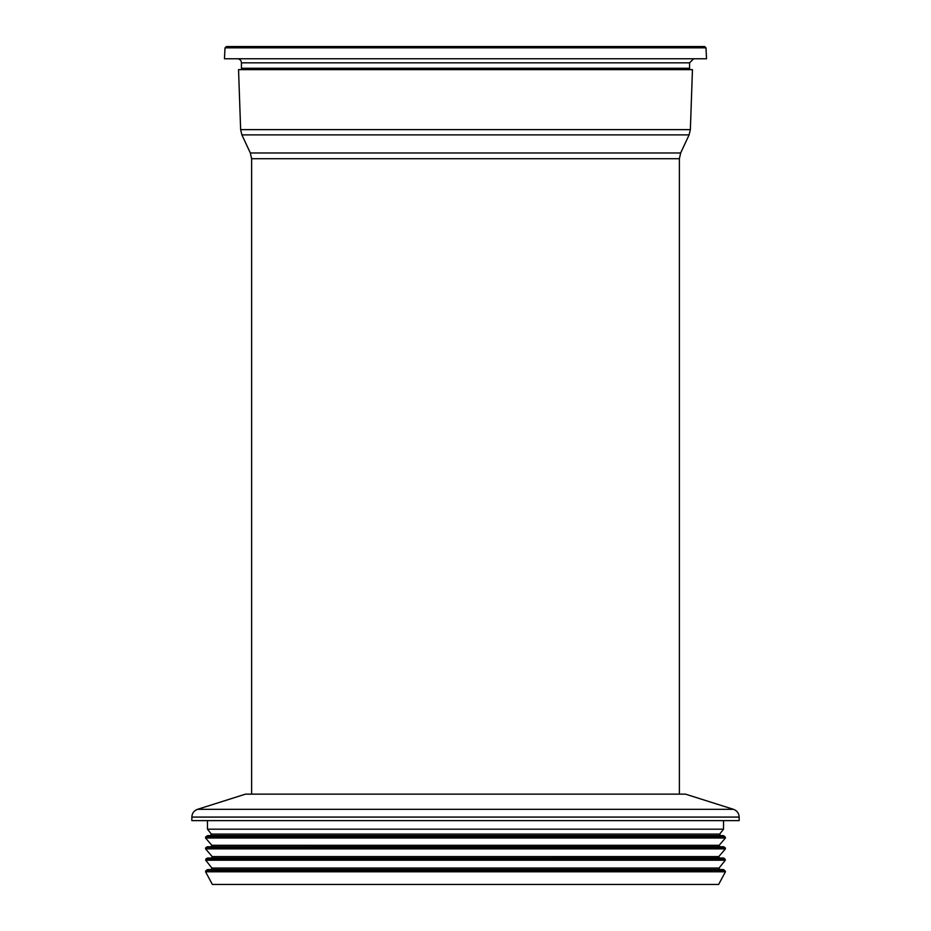 <?xml version="1.0" encoding="UTF-8"?>
<svg xmlns="http://www.w3.org/2000/svg" width="931" height="931" viewBox="0 0 931 931"><rect width="100%" height="100%" fill="white"/><g stroke="black" fill="none" stroke-linecap="round" stroke-linejoin="round"><path stroke-width="1.4" d="M212.361 884.45L718.639 884.45L725.435 871.777L205.565 871.777L212.361 884.45M725.261 870.927L205.739 870.927L207.043 869.857L723.957 869.857L725.435 871.777M719.058 868.064L211.942 868.064L205.693 860.221L725.307 860.221L719.058 868.064L719.907 869.833M725.249 859.301L205.751 859.301L206.682 858.405L724.318 858.405L725.307 860.221M718.779 856.59L212.221 856.59L205.553 848.863L725.447 848.863L718.779 856.59L719.605 858.382M725.354 847.885L205.646 847.885L206.705 847.047L724.295 847.047L725.447 848.863M719.186 845.301L211.814 845.301L205.553 837.993L725.447 837.993L719.186 845.301L720.012 847.094M725.354 837.027L205.646 837.027L207.043 835.91L723.957 835.91L725.447 837.993M719.663 834.095L211.337 834.095L207.473 829.184L723.527 829.184L719.663 834.095L720.524 835.852M723.527 820.618L723.527 829.184M191.856 820.618L739.144 820.618L739.144 817.081L191.856 817.081L191.856 820.618M733.453 809.318L197.547 809.318L245.505 794.143L685.495 794.143L733.453 809.318C737.038 810.668 738.935 813.263 739.144 817.081M692.455 69.639L238.545 69.639L240.64 129.63L690.36 129.63L692.455 69.639M679.386 794.143L679.386 158.712L251.614 158.712L251.614 794.143M679.386 158.712L680.666 152.975L689.091 134.89L241.909 134.89L240.64 129.63M704.616 46.55L705.977 47.842L706.548 58.769L224.452 58.769L225.023 47.842L705.977 47.842L704.616 46.55L226.384 46.55L225.023 47.842L226.384 46.55M688.218 69.639A1.362 1.362 0 0 0 689.568 68.277L689.568 62.843L241.432 62.843A4.073 4.073 0 0 0 237.347 58.769M208.02 869.566L723.096 869.554L208.02 869.566M207.764 858.033L723.375 858.021L207.764 858.033M207.694 846.756L723.457 846.745L207.694 846.756M208.032 835.619L723.108 835.607L208.032 835.619M680.666 152.975L250.334 152.975L241.909 134.89M689.568 68.277L241.432 68.277L242.782 69.639M205.739 870.927L205.565 871.777M723.957 869.857L723.096 869.554M207.043 869.857L207.904 869.554M211.942 868.064L211.093 869.833M205.751 859.301L205.693 860.221M724.318 858.405L723.375 858.021M206.682 858.405L207.625 858.021M212.221 856.59L211.395 858.382M205.646 847.885L205.553 848.863M724.295 847.047L723.457 846.745M206.705 847.047L207.543 846.745M211.814 845.301L210.988 847.094M205.646 837.027L205.553 837.993M723.957 835.91L723.108 835.607M207.043 835.91L207.892 835.607M211.337 834.095L210.476 835.852M207.473 829.184L207.473 820.618M197.547 809.318C193.962 810.668 192.065 813.263 191.856 817.081M689.091 134.89L690.36 129.63M251.614 158.712L250.334 152.975M689.568 62.843L693.653 58.769M241.432 62.843L241.432 68.277"/></g></svg>

